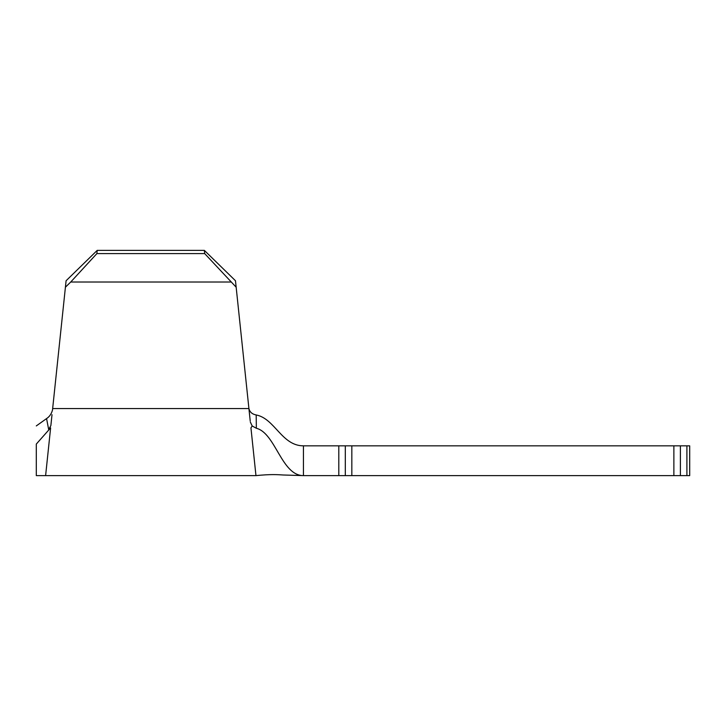 <?xml version="1.0" encoding="UTF-8"?>
<svg xmlns="http://www.w3.org/2000/svg" width="726" height="726" viewBox="0 0 726 726"><rect width="100%" height="100%" fill="white"/><g stroke="black" fill="none" stroke-linecap="round" stroke-linejoin="round"><path stroke-width="1.09" d="M686.905 475.621L689.7 475.621L689.7 445.837L686.905 445.837L686.905 475.621L673.873 475.621L673.873 445.837L680.389 445.837L680.389 475.621M351.829 475.621L345.313 475.621L345.313 445.837L351.829 445.837L351.829 475.621L673.873 475.621M345.313 475.621L338.797 475.621L338.797 445.837L345.313 445.837M36.3 475.621L255.96 475.621C270.834 474.123 277.214 474.613 283.222 474.995L303.432 475.621C281.488 475.621 275.599 433.177 256.351 428.258L256.196 414.963C252.122 414.183 249.69 412.005 248.9 408.429C249.69 411.996 252.122 414.174 256.196 414.963C274.827 418.557 281.779 445.837 303.432 445.837L303.432 475.621L338.797 475.621M52.009 414.709L50.865 425.608L48.651 429.483L50.62 427.886L45.611 475.621L50.62 427.886L36.3 444.076L36.3 475.621L36.3 444.076M48.651 429.483L46.573 418.584L36.3 425.917M46.573 418.584C49.522 416.67 51.501 413.802 52.508 409.963L66.093 280.753L97.211 250.379L204.36 250.379L235.478 280.753L249.018 409.528M250.225 421.062L248.909 408.556L52.653 408.556M303.432 445.837L338.797 445.837M351.829 445.837L673.873 445.837M680.389 445.837L686.905 445.837M256.351 428.258L252.203 425.99L250.334 422.069M250.942 427.886L255.96 475.621L250.942 427.886L252.203 425.99M255.96 475.621L252.83 445.837M236.159 287.206L204.696 253.601L204.36 250.379M97.211 250.379L96.876 253.601L70.731 282.015L230.841 282.015M70.731 282.015L65.413 287.206M96.876 253.601L204.696 253.601"/></g></svg>
